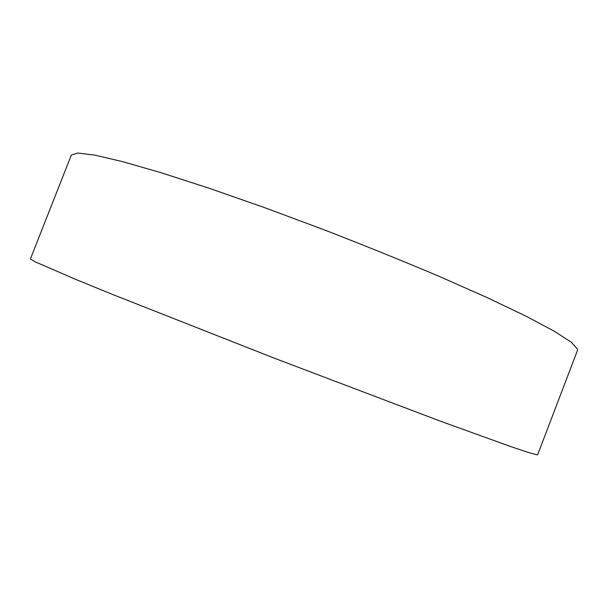 <?xml version="1.0" encoding="UTF-8"?>
<svg xmlns="http://www.w3.org/2000/svg" width="608" height="608" viewBox="0 0 608 608"><rect width="100%" height="100%" fill="white"/><g stroke="black" fill="none" stroke-linecap="round" stroke-linejoin="round"><path stroke-width="0.91" d="M577.486 350.345L577.532 349.174L571.398 342.319L554.572 331.398L526.543 316.426L487.601 297.806L439.075 276.321C402.671 260.916 364.291 245.396 323.958 229.748L264.617 207.655L209.236 188.282L161.082 172.718L122.466 161.591L94.62 155.093L77.763 153.064L71.349 155.04L30.4 258.962L34.96 261.721L76.152 279.574L113.324 294.758L274.352 358.203L440.595 421.245L510.94 446.652L529.614 452.869L537.586 454.936L577.486 350.345"/></g></svg>
